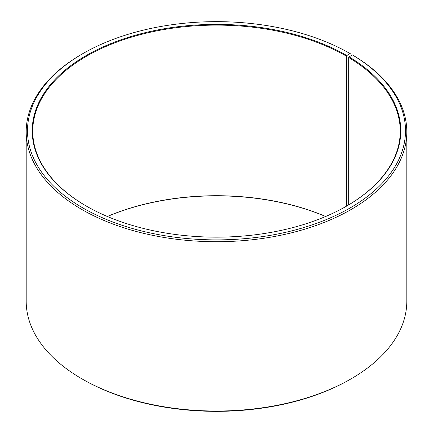 <?xml version="1.0" encoding="UTF-8"?>
<svg xmlns="http://www.w3.org/2000/svg" width="433" height="433" viewBox="0 0 433 433"><rect width="100%" height="100%" fill="white"/><g stroke="black" fill="none" stroke-linecap="round" stroke-linejoin="round"><path stroke-width="0.65" d="M346.616 206.103A183.749 106.085 -0 0 0 400.249 131.199A183.749 106.085 -0 0 0 348.679 57.502L348.679 204.89M351.071 55.738L351.071 54.147L350.14 53.611L346.801 55.538A184.274 106.388 -0 0 0 86.199 55.538A184.274 106.388 -0 0 0 86.194 205.994A184.274 106.388 -0 0 0 346.806 205.994A184.274 106.388 -0 0 0 349.058 56.864L348.679 57.502M350.14 53.611A188.999 109.116 -0 0 0 82.855 53.611A188.999 109.116 -0 0 0 82.86 207.927A188.999 109.116 -0 0 0 348.971 208.598A188.999 109.116 -0 0 0 352.457 54.969L349.058 56.864M82.855 53.611L81.929 54.147A190.314 109.874 -0 0 0 26.186 131.838A190.314 109.874 -0 0 0 81.929 209.534A190.314 109.874 -0 0 0 289.331 233.349A190.314 109.874 -0 0 0 406.814 131.838A190.314 109.874 -0 0 0 353.398 55.516L352.457 54.969M26.186 131.838L26.186 301.162A190.314 109.874 -0 0 0 81.929 378.853L82.855 379.389A188.999 109.116 -0 0 0 82.86 379.389A188.999 109.116 -0 0 0 350.145 379.389L351.071 378.853A190.314 109.874 -0 0 0 406.814 301.162L406.814 131.838M325.681 216.473A183.749 106.085 -0 0 0 107.319 216.473M325.616 216.5A184.274 106.388 -0 0 0 107.384 216.5M82.855 379.389L81.929 378.853A190.314 109.874 -0 0 0 351.071 378.853M346.801 55.538L346.432 56.182A183.749 106.085 -0 0 0 146.181 33.184A183.749 106.085 -0 0 0 32.751 131.199A183.749 106.085 -0 0 0 86.383 206.103M346.432 56.182L346.432 206.211"/></g></svg>
